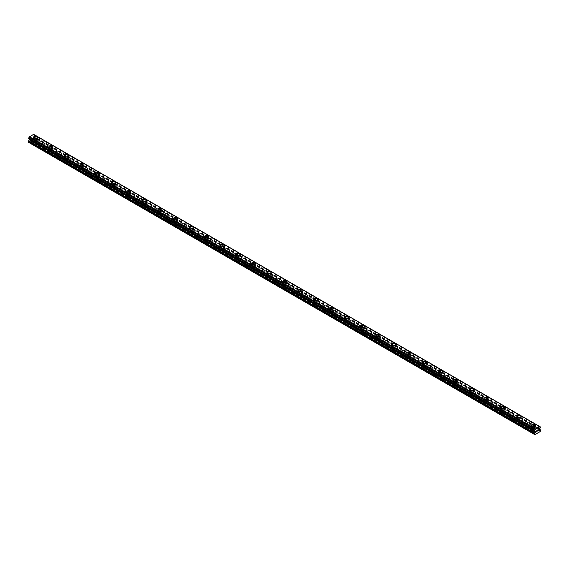 <?xml version="1.0" encoding="UTF-8"?>
<svg xmlns="http://www.w3.org/2000/svg" width="569" height="569" viewBox="0 0 569 569"><rect width="100%" height="100%" fill="white"/><g stroke="black" fill="none" stroke-linecap="round" stroke-linejoin="round"><path stroke-width="0.43" stroke-dasharray="2.85 2.13" d="M35.641 142.442L35.342 142.271A1.287 0.74 0 0 0 34.04 143.018L34.083 143.345A1.287 0.74 0 0 0 34.417 143.687A1.287 0.74 0 0 0 35.015 143.886L35.314 143.758A1.287 0.74 0 0 0 36.615 143.018A1.287 0.74 0 0 0 36.615 143.004L36.572 142.983A1.287 0.74 0 0 0 36.238 142.641A1.287 0.74 0 0 0 35.641 142.442L32.213 140.465L34.112 139.377L34.417 137.947A0.733 0.427 120 0 0 34.268 137.606L33.592 137.093L33.841 136.197A0.733 0.427 -60 0 1 34.304 135.408L34.41 134.81M34.417 140.991A1.287 0.74 0 0 0 35.819 141.155A1.287 0.74 0 0 0 36.615 140.465A1.287 0.74 0 0 0 36.238 139.946A1.287 0.74 0 0 0 34.837 139.782A1.287 0.74 0 0 0 34.04 140.465A1.287 0.74 0 0 0 34.417 140.991M37.348 137.776L37.348 137.769A2.02 1.166 180 0 1 37.348 137.776A2.02 1.166 180 0 1 36.103 138.85A2.02 1.166 180 0 1 33.898 138.594A2.02 1.166 180 0 1 33.308 137.776A2.02 1.166 180 0 1 33.308 137.769L33.308 137.769M51.21 151.439L50.911 151.262A1.287 0.74 0 0 0 49.617 152.008A1.287 0.74 0 0 0 49.617 152.015L49.652 152.336A1.287 0.74 0 0 0 49.994 152.677A1.287 0.74 0 0 0 50.591 152.876L50.89 152.748A1.287 0.74 0 0 0 52.184 152.008A1.287 0.74 0 0 0 52.184 152.001L52.149 151.98A1.287 0.74 0 0 0 51.807 151.631A1.287 0.74 0 0 0 51.21 151.439L36.572 142.983M49.994 149.981A1.287 0.74 0 0 0 51.395 150.145A1.287 0.74 0 0 0 52.184 149.455A1.287 0.74 0 0 0 51.807 148.936A1.287 0.74 0 0 0 50.406 148.772A1.287 0.74 0 0 0 49.617 149.455A1.287 0.74 0 0 0 49.994 149.981M52.917 146.766L52.917 146.759A2.02 1.166 180 0 1 52.917 146.766A2.02 1.166 180 0 1 51.672 147.84A2.02 1.166 180 0 1 49.475 147.591A2.02 1.166 180 0 1 48.884 146.766A2.02 1.166 180 0 1 48.884 146.759L48.884 146.759M66.786 160.43L66.488 160.259A1.287 0.74 0 0 0 65.193 160.999L65.229 161.326A1.287 0.74 0 0 0 65.563 161.674A1.287 0.74 0 0 0 66.16 161.866L66.459 161.738A1.287 0.74 0 0 0 67.761 160.999A1.287 0.74 0 0 0 67.761 160.991L67.718 160.97A1.287 0.74 0 0 0 67.384 160.622A1.287 0.74 0 0 0 66.786 160.43L52.149 151.98M65.563 158.971A1.287 0.74 0 0 0 66.964 159.135A1.287 0.74 0 0 0 67.761 158.452A1.287 0.74 0 0 0 67.384 157.926A1.287 0.74 0 0 0 65.983 157.762A1.287 0.74 0 0 0 65.193 158.452A1.287 0.74 0 0 0 65.563 158.971M68.493 155.757L68.493 155.757A2.02 1.166 180 0 1 67.249 156.831A2.02 1.166 180 0 1 65.044 156.582A2.02 1.166 180 0 1 64.453 155.757L64.453 155.75M82.356 169.42L82.064 169.249A1.287 0.74 0 0 0 80.762 169.989L80.798 170.316A1.287 0.74 0 0 0 81.139 170.664A1.287 0.74 0 0 0 81.737 170.856L82.036 170.728A1.287 0.74 0 0 0 83.33 169.989A1.287 0.74 0 0 0 83.33 169.982L83.294 169.96A1.287 0.74 0 0 0 82.953 169.612A1.287 0.74 0 0 0 82.356 169.42L67.718 160.97M81.139 167.962A1.287 0.74 0 0 0 82.541 168.125A1.287 0.74 0 0 0 83.33 167.442A1.287 0.74 0 0 0 82.953 166.916A1.287 0.74 0 0 0 81.559 166.753A1.287 0.74 0 0 0 80.762 167.442A1.287 0.74 0 0 0 81.139 167.962M84.07 164.747L84.07 164.747A2.02 1.166 180 0 1 82.818 165.821A2.02 1.166 180 0 1 80.62 165.572A2.02 1.166 180 0 1 80.03 164.747L80.03 164.747M97.932 178.41L97.633 178.239A1.287 0.74 0 0 0 96.339 178.979L96.374 179.306A1.287 0.74 0 0 0 96.716 179.655A1.287 0.74 0 0 0 97.313 179.847L97.605 179.719A1.287 0.74 0 0 0 98.906 178.979A1.287 0.74 0 0 0 98.906 178.972L98.871 178.951A1.287 0.74 0 0 0 98.529 178.602A1.287 0.74 0 0 0 97.932 178.41L83.294 169.96M96.716 176.959A1.287 0.74 0 0 0 98.11 177.115A1.287 0.74 0 0 0 98.906 176.433A1.287 0.74 0 0 0 98.529 175.906A1.287 0.74 0 0 0 97.128 175.75A1.287 0.74 0 0 0 96.339 176.433A1.287 0.74 0 0 0 96.716 176.959M99.639 173.737L99.639 173.737A2.02 1.166 180 0 1 98.394 174.811A2.02 1.166 180 0 1 96.197 174.562A2.02 1.166 180 0 1 95.599 173.737L95.599 173.737M113.508 187.4L113.21 187.229A1.287 0.74 0 0 0 111.908 187.969L111.951 188.296A1.287 0.74 0 0 0 112.285 188.645A1.287 0.74 0 0 0 112.882 188.837L113.181 188.709A1.287 0.74 0 0 0 114.476 187.969A1.287 0.74 0 0 0 114.476 187.962L114.44 187.941A1.287 0.74 0 0 0 114.106 187.599A1.287 0.74 0 0 0 113.508 187.4L98.871 178.951M112.285 185.949A1.287 0.74 0 0 0 113.686 186.106A1.287 0.74 0 0 0 114.476 185.423A1.287 0.74 0 0 0 114.106 184.897A1.287 0.74 0 0 0 112.705 184.74A1.287 0.74 0 0 0 111.908 185.423A1.287 0.74 0 0 0 112.285 185.949M115.215 182.727L115.215 182.727A2.02 1.166 180 0 1 113.964 183.808A2.02 1.166 180 0 1 111.766 183.552A2.02 1.166 180 0 1 111.175 182.727L111.175 182.727M129.078 196.39L128.779 196.22A1.287 0.74 0 0 0 127.484 196.959A1.287 0.74 0 0 0 127.484 196.966L127.52 197.294A1.287 0.74 0 0 0 127.861 197.635A1.287 0.74 0 0 0 128.459 197.834L128.758 197.706A1.287 0.74 0 0 0 130.052 196.959A1.287 0.74 0 0 0 130.052 196.952L130.017 196.931A1.287 0.74 0 0 0 129.675 196.589A1.287 0.74 0 0 0 129.078 196.39L114.44 187.941M127.861 194.939A1.287 0.74 0 0 0 129.263 195.096A1.287 0.74 0 0 0 130.052 194.413A1.287 0.74 0 0 0 129.675 193.887A1.287 0.74 0 0 0 128.274 193.73A1.287 0.74 0 0 0 127.484 194.413A1.287 0.74 0 0 0 127.861 194.939M130.785 191.717L130.785 191.717A2.02 1.166 180 0 1 129.54 192.799A2.02 1.166 180 0 1 127.342 192.542A2.02 1.166 180 0 1 126.752 191.717L126.752 191.717M144.654 205.381L144.355 205.21A1.287 0.74 0 0 0 143.054 205.95A1.287 0.74 0 0 0 143.054 205.964L143.096 206.284A1.287 0.74 0 0 0 143.431 206.625A1.287 0.74 0 0 0 144.028 206.824L144.327 206.696A1.287 0.74 0 0 0 145.628 205.95A1.287 0.74 0 0 0 145.628 205.942L145.586 205.921A1.287 0.74 0 0 0 145.251 205.58A1.287 0.74 0 0 0 144.654 205.381L130.017 196.931M143.431 203.93A1.287 0.74 0 0 0 144.832 204.093A1.287 0.74 0 0 0 145.628 203.403A1.287 0.74 0 0 0 145.251 202.884A1.287 0.74 0 0 0 143.85 202.72A1.287 0.74 0 0 0 143.054 203.403A1.287 0.74 0 0 0 143.431 203.93M146.361 200.708L146.361 200.708A2.02 1.166 180 0 1 145.116 201.789A2.02 1.166 180 0 1 142.911 201.533A2.02 1.166 180 0 1 142.321 200.708L142.321 200.708M160.223 214.371L159.925 214.2A1.287 0.74 0 0 0 158.63 214.947L158.666 215.274A1.287 0.74 0 0 0 159.007 215.615A1.287 0.74 0 0 0 159.605 215.815L159.903 215.687A1.287 0.74 0 0 0 161.198 214.947A1.287 0.74 0 0 0 161.198 214.94L161.162 214.911A1.287 0.74 0 0 0 160.821 214.57A1.287 0.74 0 0 0 160.223 214.371L145.586 205.921M159.007 212.92A1.287 0.74 0 0 0 160.408 213.083A1.287 0.74 0 0 0 161.198 212.393A1.287 0.74 0 0 0 160.821 211.874A1.287 0.74 0 0 0 159.42 211.711A1.287 0.74 0 0 0 158.63 212.393A1.287 0.74 0 0 0 159.007 212.92M161.93 209.705L161.93 209.698A2.02 1.166 180 0 1 161.93 209.705A2.02 1.166 180 0 1 160.686 210.779A2.02 1.166 180 0 1 158.488 210.523A2.02 1.166 180 0 1 157.898 209.705A2.02 1.166 180 0 1 157.898 209.698L157.898 209.698M175.8 223.368L175.501 223.19A1.287 0.74 0 0 0 174.199 223.937L174.242 224.264A1.287 0.74 0 0 0 174.576 224.613A1.287 0.74 0 0 0 175.174 224.805L175.472 224.677A1.287 0.74 0 0 0 176.774 223.937A1.287 0.74 0 0 0 176.774 223.93L176.731 223.909A1.287 0.74 0 0 0 176.397 223.56A1.287 0.74 0 0 0 175.8 223.368L161.162 214.911M174.576 221.91A1.287 0.74 0 0 0 175.977 222.074A1.287 0.74 0 0 0 176.774 221.391A1.287 0.74 0 0 0 176.397 220.864A1.287 0.74 0 0 0 174.996 220.701A1.287 0.74 0 0 0 174.199 221.391A1.287 0.74 0 0 0 174.576 221.91M177.507 218.688L177.507 218.695A2.02 1.166 180 0 1 176.262 219.769A2.02 1.166 180 0 1 174.057 219.52A2.02 1.166 180 0 1 173.467 218.695L173.467 218.688M191.369 232.358L191.07 232.188A1.287 0.74 0 0 0 189.776 232.927L189.811 233.254A1.287 0.74 0 0 0 190.153 233.603A1.287 0.74 0 0 0 190.75 233.795L191.049 233.667A1.287 0.74 0 0 0 192.343 232.927A1.287 0.74 0 0 0 192.343 232.92L192.308 232.899A1.287 0.74 0 0 0 191.966 232.55A1.287 0.74 0 0 0 191.369 232.358L176.731 223.909M190.153 230.9A1.287 0.74 0 0 0 191.554 231.064A1.287 0.74 0 0 0 192.343 230.381A1.287 0.74 0 0 0 191.966 229.855A1.287 0.74 0 0 0 190.572 229.691A1.287 0.74 0 0 0 189.776 230.381A1.287 0.74 0 0 0 190.153 230.9M193.076 227.685L193.076 227.685A2.02 1.166 180 0 1 191.831 228.759A2.02 1.166 180 0 1 189.633 228.51A2.02 1.166 180 0 1 189.043 227.685L189.043 227.678M206.945 241.348L206.647 241.178A1.287 0.74 0 0 0 205.352 241.917L205.388 242.245A1.287 0.74 0 0 0 205.722 242.593A1.287 0.74 0 0 0 206.327 242.785L206.618 242.657A1.287 0.74 0 0 0 207.92 241.917A1.287 0.74 0 0 0 207.92 241.91L207.877 241.889A1.287 0.74 0 0 0 207.543 241.541A1.287 0.74 0 0 0 206.945 241.348L192.308 232.899M205.722 239.898A1.287 0.74 0 0 0 207.123 240.054A1.287 0.74 0 0 0 207.92 239.371A1.287 0.74 0 0 0 207.543 238.845A1.287 0.74 0 0 0 206.142 238.681A1.287 0.74 0 0 0 205.352 239.371A1.287 0.74 0 0 0 205.722 239.898M208.652 236.676L208.652 236.676A2.02 1.166 180 0 1 207.408 237.75A2.02 1.166 180 0 1 205.203 237.501A2.02 1.166 180 0 1 204.612 236.676L204.612 236.676M222.515 250.339L222.223 250.168A1.287 0.74 0 0 0 220.921 250.908A1.287 0.74 0 0 0 220.921 250.915L220.957 251.235A1.287 0.74 0 0 0 221.298 251.583A1.287 0.74 0 0 0 221.896 251.775L222.195 251.647A1.287 0.74 0 0 0 223.489 250.908A1.287 0.74 0 0 0 223.489 250.901L223.453 250.879A1.287 0.74 0 0 0 223.112 250.531A1.287 0.74 0 0 0 222.515 250.339L207.877 241.889M221.298 248.888A1.287 0.74 0 0 0 222.699 249.044A1.287 0.74 0 0 0 223.489 248.361A1.287 0.74 0 0 0 223.112 247.835A1.287 0.74 0 0 0 221.718 247.679A1.287 0.74 0 0 0 220.921 248.361A1.287 0.74 0 0 0 221.298 248.888M224.229 245.666L224.229 245.666A2.02 1.166 180 0 1 222.977 246.747A2.02 1.166 180 0 1 220.779 246.491A2.02 1.166 180 0 1 220.189 245.666L220.189 245.666M238.091 259.329L237.792 259.158A1.287 0.74 0 0 0 236.498 259.898L236.533 260.232A1.287 0.74 0 0 0 236.875 260.574A1.287 0.74 0 0 0 237.472 260.766L237.764 260.645A1.287 0.74 0 0 0 239.065 259.898A1.287 0.74 0 0 0 239.065 259.891L239.03 259.869A1.287 0.74 0 0 0 238.688 259.528A1.287 0.74 0 0 0 238.091 259.329L223.453 250.879M236.875 257.878A1.287 0.74 0 0 0 238.269 258.034A1.287 0.74 0 0 0 239.065 257.352A1.287 0.74 0 0 0 238.688 256.825A1.287 0.74 0 0 0 237.287 256.669A1.287 0.74 0 0 0 236.498 257.352A1.287 0.74 0 0 0 236.875 257.878M239.798 254.656L239.798 254.656A2.02 1.166 180 0 1 238.553 255.737A2.02 1.166 180 0 1 236.355 255.481A2.02 1.166 180 0 1 235.758 254.656L235.758 254.656M253.667 268.319L253.369 268.148A1.287 0.74 0 0 0 252.067 268.888L252.11 269.222A1.287 0.74 0 0 0 252.444 269.564A1.287 0.74 0 0 0 253.041 269.763L253.34 269.635A1.287 0.74 0 0 0 254.642 268.888A1.287 0.74 0 0 0 254.642 268.881L254.599 268.86A1.287 0.74 0 0 0 254.265 268.518A1.287 0.74 0 0 0 253.667 268.319L239.03 259.869M252.444 266.868A1.287 0.74 0 0 0 253.845 267.032A1.287 0.74 0 0 0 254.642 266.342A1.287 0.74 0 0 0 254.265 265.815A1.287 0.74 0 0 0 252.864 265.659A1.287 0.74 0 0 0 252.067 266.342A1.287 0.74 0 0 0 252.444 266.868M255.374 263.646L255.374 263.646A2.02 1.166 180 0 1 254.13 264.727A2.02 1.166 180 0 1 251.925 264.471A2.02 1.166 180 0 1 251.334 263.646L251.334 263.646M269.237 277.309L268.938 277.139A1.287 0.74 0 0 0 267.643 277.878L267.679 278.213A1.287 0.74 0 0 0 268.02 278.554A1.287 0.74 0 0 0 268.618 278.753L268.917 278.625A1.287 0.74 0 0 0 270.211 277.878A1.287 0.74 0 0 0 270.211 277.871L270.175 277.85A1.287 0.74 0 0 0 269.834 277.508A1.287 0.74 0 0 0 269.237 277.309L254.599 268.86M268.02 275.858A1.287 0.74 0 0 0 269.422 276.022A1.287 0.74 0 0 0 270.211 275.332A1.287 0.74 0 0 0 269.834 274.813A1.287 0.74 0 0 0 268.433 274.649A1.287 0.74 0 0 0 267.643 275.332A1.287 0.74 0 0 0 268.02 275.858M270.944 272.636L270.944 272.636A2.02 1.166 180 0 1 269.699 273.717A2.02 1.166 180 0 1 267.501 273.461A2.02 1.166 180 0 1 266.911 272.636L266.911 272.636M284.813 286.307L284.514 286.129A1.287 0.74 0 0 0 283.213 286.876L283.255 287.203A1.287 0.74 0 0 0 283.59 287.544A1.287 0.74 0 0 0 284.187 287.743L284.486 287.615A1.287 0.74 0 0 0 285.787 286.876A1.287 0.74 0 0 0 285.787 286.868L285.745 286.84A1.287 0.74 0 0 0 285.41 286.499A1.287 0.74 0 0 0 284.813 286.307L270.175 277.85M283.59 284.849A1.287 0.74 0 0 0 284.991 285.012A1.287 0.74 0 0 0 285.787 284.322A1.287 0.74 0 0 0 285.41 283.803A1.287 0.74 0 0 0 284.009 283.639A1.287 0.74 0 0 0 283.213 284.322A1.287 0.74 0 0 0 283.59 284.849M286.52 281.634L286.52 281.627A2.02 1.166 180 0 1 286.52 281.634A2.02 1.166 180 0 1 285.275 282.708A2.02 1.166 180 0 1 283.07 282.459A2.02 1.166 180 0 1 282.48 281.634A2.02 1.166 180 0 1 282.48 281.627L282.48 281.627M300.382 295.297L300.083 295.119A1.287 0.74 0 0 0 298.789 295.866L298.825 296.193A1.287 0.74 0 0 0 299.166 296.541A1.287 0.74 0 0 0 299.763 296.733L300.062 296.605A1.287 0.74 0 0 0 301.357 295.866A1.287 0.74 0 0 0 301.357 295.859L301.321 295.837A1.287 0.74 0 0 0 300.98 295.489A1.287 0.74 0 0 0 300.382 295.297L285.745 286.84M299.166 293.839A1.287 0.74 0 0 0 300.567 294.002A1.287 0.74 0 0 0 301.357 293.32A1.287 0.74 0 0 0 300.98 292.793A1.287 0.74 0 0 0 299.579 292.63A1.287 0.74 0 0 0 298.789 293.32A1.287 0.74 0 0 0 299.166 293.839M302.089 290.624L302.089 290.624A2.02 1.166 180 0 1 300.845 291.698A2.02 1.166 180 0 1 298.647 291.449A2.02 1.166 180 0 1 298.056 290.624L298.056 290.617M315.959 304.287L315.66 304.116A1.287 0.74 0 0 0 314.358 304.856A1.287 0.74 0 0 0 314.358 304.863L314.401 305.183A1.287 0.74 0 0 0 314.735 305.532A1.287 0.74 0 0 0 315.333 305.724L315.631 305.596A1.287 0.74 0 0 0 316.933 304.856A1.287 0.74 0 0 0 316.933 304.849L316.89 304.828A1.287 0.74 0 0 0 316.556 304.479A1.287 0.74 0 0 0 315.959 304.287L301.321 295.837M314.735 302.829A1.287 0.74 0 0 0 316.136 302.993A1.287 0.74 0 0 0 316.933 302.31A1.287 0.74 0 0 0 316.556 301.783A1.287 0.74 0 0 0 315.155 301.62A1.287 0.74 0 0 0 314.358 302.31A1.287 0.74 0 0 0 314.735 302.829M317.666 299.614L317.666 299.614A2.02 1.166 180 0 1 316.421 300.688A2.02 1.166 180 0 1 314.216 300.439A2.02 1.166 180 0 1 313.626 299.614L313.626 299.607M331.528 313.277L331.236 313.106A1.287 0.74 0 0 0 329.935 313.846L329.97 314.173A1.287 0.74 0 0 0 330.312 314.522A1.287 0.74 0 0 0 330.909 314.714L331.208 314.586A1.287 0.74 0 0 0 332.502 313.846A1.287 0.74 0 0 0 332.502 313.839L332.467 313.818A1.287 0.74 0 0 0 332.125 313.469A1.287 0.74 0 0 0 331.528 313.277L316.89 304.828M330.312 311.826A1.287 0.74 0 0 0 331.713 311.983A1.287 0.74 0 0 0 332.502 311.3A1.287 0.74 0 0 0 332.125 310.774A1.287 0.74 0 0 0 330.731 310.61A1.287 0.74 0 0 0 329.935 311.3A1.287 0.74 0 0 0 330.312 311.826M333.242 308.604L333.242 308.604A2.02 1.166 180 0 1 331.99 309.678A2.02 1.166 180 0 1 329.792 309.429A2.02 1.166 180 0 1 329.202 308.604L329.202 308.604M347.104 322.267L346.806 322.097A1.287 0.74 0 0 0 345.511 322.836L345.547 323.164A1.287 0.74 0 0 0 345.888 323.512A1.287 0.74 0 0 0 346.485 323.704L346.777 323.576A1.287 0.74 0 0 0 348.079 322.836A1.287 0.74 0 0 0 348.079 322.829L348.043 322.808A1.287 0.74 0 0 0 347.702 322.459A1.287 0.74 0 0 0 347.104 322.267L332.467 313.818M345.888 320.816A1.287 0.74 0 0 0 347.282 320.973A1.287 0.74 0 0 0 348.079 320.29A1.287 0.74 0 0 0 347.702 319.764A1.287 0.74 0 0 0 346.301 319.607A1.287 0.74 0 0 0 345.511 320.29A1.287 0.74 0 0 0 345.888 320.816M348.811 317.594L348.811 317.594A2.02 1.166 180 0 1 347.567 318.676A2.02 1.166 180 0 1 345.369 318.42A2.02 1.166 180 0 1 344.771 317.594L344.771 317.594M362.673 331.258L362.382 331.087A1.287 0.74 0 0 0 361.08 331.827L361.123 332.161A1.287 0.74 0 0 0 361.457 332.502A1.287 0.74 0 0 0 362.055 332.701L362.353 332.573A1.287 0.74 0 0 0 363.648 331.827A1.287 0.74 0 0 0 363.648 331.819L363.612 331.798A1.287 0.74 0 0 0 363.278 331.457A1.287 0.74 0 0 0 362.673 331.258L348.043 322.808M361.457 329.807A1.287 0.74 0 0 0 362.858 329.963A1.287 0.74 0 0 0 363.648 329.28A1.287 0.74 0 0 0 363.278 328.754A1.287 0.74 0 0 0 361.877 328.598A1.287 0.74 0 0 0 361.08 329.28A1.287 0.74 0 0 0 361.457 329.807M364.388 326.585L364.388 326.585A2.02 1.166 180 0 1 363.136 327.666A2.02 1.166 180 0 1 360.938 327.41A2.02 1.166 180 0 1 360.348 326.585L360.348 326.585M378.25 340.248L377.951 340.077A1.287 0.74 0 0 0 376.657 340.817L376.692 341.151A1.287 0.74 0 0 0 377.034 341.492A1.287 0.74 0 0 0 377.631 341.692L377.93 341.564A1.287 0.74 0 0 0 379.224 340.817A1.287 0.74 0 0 0 379.224 340.81L379.189 340.788A1.287 0.74 0 0 0 378.847 340.447A1.287 0.74 0 0 0 378.25 340.248L363.612 331.798M377.034 338.797A1.287 0.74 0 0 0 378.428 338.96A1.287 0.74 0 0 0 379.224 338.271A1.287 0.74 0 0 0 378.847 337.744A1.287 0.74 0 0 0 377.446 337.588A1.287 0.74 0 0 0 376.657 338.271A1.287 0.74 0 0 0 377.034 338.797M379.957 335.575L379.957 335.575A2.02 1.166 180 0 1 378.712 336.656A2.02 1.166 180 0 1 376.514 336.4A2.02 1.166 180 0 1 375.924 335.575L375.924 335.575M393.826 349.238L393.528 349.067A1.287 0.74 0 0 0 392.226 349.814L392.269 350.141A1.287 0.74 0 0 0 392.603 350.483A1.287 0.74 0 0 0 393.2 350.682L393.499 350.554A1.287 0.74 0 0 0 394.801 349.814A1.287 0.74 0 0 0 394.801 349.8L394.758 349.779A1.287 0.74 0 0 0 394.424 349.437A1.287 0.74 0 0 0 393.826 349.238L379.189 340.788M392.603 347.787A1.287 0.74 0 0 0 394.004 347.951A1.287 0.74 0 0 0 394.801 347.261A1.287 0.74 0 0 0 394.424 346.741A1.287 0.74 0 0 0 393.023 346.578A1.287 0.74 0 0 0 392.226 347.261A1.287 0.74 0 0 0 392.603 347.787M395.533 344.572L395.533 344.565A2.02 1.166 180 0 1 395.533 344.572A2.02 1.166 180 0 1 394.289 345.646A2.02 1.166 180 0 1 392.084 345.39A2.02 1.166 180 0 1 391.493 344.572A2.02 1.166 180 0 1 391.493 344.565L391.493 344.565M409.396 358.235L409.097 358.057A1.287 0.74 0 0 0 407.802 358.804A1.287 0.74 0 0 0 407.802 358.811L407.838 359.131A1.287 0.74 0 0 0 408.179 359.473A1.287 0.74 0 0 0 408.777 359.672L409.075 359.544A1.287 0.74 0 0 0 410.37 358.804A1.287 0.74 0 0 0 410.37 358.797L410.334 358.776A1.287 0.74 0 0 0 409.993 358.427A1.287 0.74 0 0 0 409.396 358.235L394.758 349.779M408.179 356.777A1.287 0.74 0 0 0 409.58 356.941A1.287 0.74 0 0 0 410.37 356.251A1.287 0.74 0 0 0 409.993 355.732A1.287 0.74 0 0 0 408.592 355.568A1.287 0.74 0 0 0 407.802 356.251A1.287 0.74 0 0 0 408.179 356.777M411.103 353.562L411.103 353.555A2.02 1.166 180 0 1 411.103 353.562A2.02 1.166 180 0 1 409.858 354.636A2.02 1.166 180 0 1 407.66 354.387A2.02 1.166 180 0 1 407.07 353.562A2.02 1.166 180 0 1 407.07 353.555L407.07 353.555M424.972 367.225L424.673 367.055A1.287 0.74 0 0 0 423.372 367.794L423.414 368.122A1.287 0.74 0 0 0 423.749 368.47A1.287 0.74 0 0 0 424.346 368.662L424.645 368.534A1.287 0.74 0 0 0 425.946 367.794A1.287 0.74 0 0 0 425.946 367.787L425.904 367.766A1.287 0.74 0 0 0 425.569 367.418A1.287 0.74 0 0 0 424.972 367.225L410.334 358.776M423.749 365.767A1.287 0.74 0 0 0 425.15 365.931A1.287 0.74 0 0 0 425.946 365.248A1.287 0.74 0 0 0 425.569 364.722A1.287 0.74 0 0 0 424.168 364.558A1.287 0.74 0 0 0 423.372 365.248A1.287 0.74 0 0 0 423.749 365.767M426.679 362.553L426.679 362.553A2.02 1.166 180 0 1 425.434 363.627A2.02 1.166 180 0 1 423.229 363.378A2.02 1.166 180 0 1 422.639 362.553L422.639 362.545M440.541 376.216L440.242 376.045A1.287 0.74 0 0 0 438.948 376.785L438.984 377.112A1.287 0.74 0 0 0 439.325 377.46A1.287 0.74 0 0 0 439.922 377.652L440.221 377.524A1.287 0.74 0 0 0 441.516 376.785A1.287 0.74 0 0 0 441.516 376.778L441.48 376.756A1.287 0.74 0 0 0 441.139 376.408A1.287 0.74 0 0 0 440.541 376.216L425.904 367.766M439.325 374.758A1.287 0.74 0 0 0 440.726 374.921A1.287 0.74 0 0 0 441.516 374.238A1.287 0.74 0 0 0 441.139 373.712A1.287 0.74 0 0 0 439.737 373.549A1.287 0.74 0 0 0 438.948 374.238A1.287 0.74 0 0 0 439.325 374.758M442.248 371.543L442.248 371.543A2.02 1.166 180 0 1 441.003 372.617A2.02 1.166 180 0 1 438.806 372.368A2.02 1.166 180 0 1 438.215 371.543L438.215 371.543M456.118 385.206L455.819 385.035A1.287 0.74 0 0 0 454.524 385.775L454.56 386.102A1.287 0.74 0 0 0 454.894 386.451A1.287 0.74 0 0 0 455.492 386.643L455.79 386.515A1.287 0.74 0 0 0 457.092 385.775A1.287 0.74 0 0 0 457.092 385.768L457.049 385.746A1.287 0.74 0 0 0 456.715 385.398A1.287 0.74 0 0 0 456.118 385.206L441.48 376.756M454.894 383.755A1.287 0.74 0 0 0 456.295 383.911A1.287 0.74 0 0 0 457.092 383.229A1.287 0.74 0 0 0 456.715 382.702A1.287 0.74 0 0 0 455.314 382.546A1.287 0.74 0 0 0 454.524 383.229A1.287 0.74 0 0 0 454.894 383.755M457.825 380.533L457.825 380.533A2.02 1.166 180 0 1 456.58 381.607A2.02 1.166 180 0 1 454.375 381.358A2.02 1.166 180 0 1 453.785 380.533L453.785 380.533M471.687 394.196L471.395 394.025A1.287 0.74 0 0 0 470.094 394.765L470.129 395.092A1.287 0.74 0 0 0 470.471 395.441A1.287 0.74 0 0 0 471.068 395.633L471.367 395.505A1.287 0.74 0 0 0 472.661 394.765A1.287 0.74 0 0 0 472.661 394.758L472.626 394.737A1.287 0.74 0 0 0 472.284 394.395A1.287 0.74 0 0 0 471.687 394.196L457.049 385.746M470.471 392.745A1.287 0.74 0 0 0 471.872 392.902A1.287 0.74 0 0 0 472.661 392.219A1.287 0.74 0 0 0 472.284 391.692A1.287 0.74 0 0 0 470.89 391.536A1.287 0.74 0 0 0 470.094 392.219A1.287 0.74 0 0 0 470.471 392.745M473.401 389.523L473.401 389.523A2.02 1.166 180 0 1 472.149 390.604A2.02 1.166 180 0 1 469.951 390.348A2.02 1.166 180 0 1 469.361 389.523L469.361 389.523M487.263 403.186L486.964 403.016A1.287 0.74 0 0 0 485.67 403.755A1.287 0.74 0 0 0 485.67 403.762L485.706 404.09A1.287 0.74 0 0 0 486.047 404.431A1.287 0.74 0 0 0 486.644 404.63L486.936 404.502A1.287 0.74 0 0 0 488.238 403.755A1.287 0.74 0 0 0 488.238 403.748L488.202 403.727A1.287 0.74 0 0 0 487.861 403.385A1.287 0.74 0 0 0 487.263 403.186L472.626 394.737M486.047 401.735A1.287 0.74 0 0 0 487.441 401.892A1.287 0.74 0 0 0 488.238 401.209A1.287 0.74 0 0 0 487.861 400.683A1.287 0.74 0 0 0 486.459 400.526A1.287 0.74 0 0 0 485.67 401.209A1.287 0.74 0 0 0 486.047 401.735M488.97 398.513L488.97 398.513A2.02 1.166 180 0 1 487.725 399.594A2.02 1.166 180 0 1 485.528 399.338A2.02 1.166 180 0 1 484.93 398.513L484.93 398.513M502.84 412.176L502.541 412.006A1.287 0.74 0 0 0 501.239 412.745A1.287 0.74 0 0 0 501.239 412.76L501.282 413.08A1.287 0.74 0 0 0 501.616 413.421A1.287 0.74 0 0 0 502.214 413.62L502.512 413.492A1.287 0.74 0 0 0 503.807 412.745A1.287 0.74 0 0 0 503.807 412.738L503.771 412.717A1.287 0.74 0 0 0 503.437 412.376A1.287 0.74 0 0 0 502.84 412.176L488.202 403.727M501.616 410.726A1.287 0.74 0 0 0 503.017 410.889A1.287 0.74 0 0 0 503.807 410.199A1.287 0.74 0 0 0 503.437 409.68A1.287 0.74 0 0 0 502.036 409.516A1.287 0.74 0 0 0 501.239 410.199A1.287 0.74 0 0 0 501.616 410.726M504.547 407.504L504.547 407.504A2.02 1.166 180 0 1 503.295 408.585A2.02 1.166 180 0 1 501.097 408.329A2.02 1.166 180 0 1 500.507 407.504L500.507 407.504M518.409 421.167L518.11 420.996A1.287 0.74 0 0 0 516.816 421.743L516.851 422.07A1.287 0.74 0 0 0 517.193 422.411A1.287 0.74 0 0 0 517.79 422.611L518.089 422.483A1.287 0.74 0 0 0 519.383 421.743A1.287 0.74 0 0 0 519.383 421.736L519.348 421.707A1.287 0.74 0 0 0 519.006 421.366A1.287 0.74 0 0 0 518.409 421.167L503.771 412.717M517.193 419.716A1.287 0.74 0 0 0 518.594 419.879A1.287 0.74 0 0 0 519.383 419.189A1.287 0.74 0 0 0 519.006 418.67A1.287 0.74 0 0 0 517.605 418.507A1.287 0.74 0 0 0 516.816 419.189A1.287 0.74 0 0 0 517.193 419.716M520.116 416.501L520.116 416.494A2.02 1.166 180 0 1 520.116 416.501A2.02 1.166 180 0 1 518.871 417.575A2.02 1.166 180 0 1 516.673 417.319A2.02 1.166 180 0 1 516.083 416.501A2.02 1.166 180 0 1 516.083 416.494L516.083 416.494M532.762 431.409A1.287 0.74 0 0 0 533.359 431.601L533.658 431.473A1.287 0.74 0 0 0 534.96 430.733A1.287 0.74 0 0 0 534.96 430.726L534.917 430.705A1.287 0.74 0 0 0 534.583 430.356A1.287 0.74 0 0 0 533.985 430.164L533.686 429.986A1.287 0.74 0 0 0 532.385 430.733A1.287 0.74 0 0 0 532.385 430.74L532.428 431.06A1.287 0.74 0 0 0 532.762 431.409M532.762 428.706A1.287 0.74 0 0 0 534.163 428.87A1.287 0.74 0 0 0 534.96 428.187A1.287 0.74 0 0 0 534.583 427.66A1.287 0.74 0 0 0 533.181 427.497A1.287 0.74 0 0 0 532.385 428.187A1.287 0.74 0 0 0 532.762 428.706M535.692 425.484L535.692 425.491A2.02 1.166 180 0 1 534.447 426.565A2.02 1.166 180 0 1 532.243 426.316A2.02 1.166 180 0 1 531.652 425.491L531.652 425.484M532.243 429.005A2.02 1.166 0 0 0 534.447 429.261A2.02 1.166 0 0 0 535.692 428.187A2.02 1.166 0 0 0 535.102 427.362A2.02 1.166 0 0 0 532.897 427.106A2.02 1.166 0 0 0 531.652 428.187A2.02 1.166 0 0 0 532.243 429.005M532.243 426.586A2.02 1.166 0 0 0 534.447 426.835A2.02 1.166 0 0 0 535.692 425.761A2.02 1.166 0 0 0 535.102 424.936A2.02 1.166 0 0 0 532.897 424.68A2.02 1.166 0 0 0 531.652 425.761A2.02 1.166 0 0 0 532.243 426.586M516.673 420.014A2.02 1.166 0 0 0 518.871 420.271A2.02 1.166 0 0 0 520.116 419.189A2.02 1.166 0 0 0 519.525 418.371A2.02 1.166 0 0 0 517.328 418.115A2.02 1.166 0 0 0 516.083 419.189A2.02 1.166 0 0 0 516.673 420.014M516.673 417.589A2.02 1.166 0 0 0 518.871 417.845A2.02 1.166 0 0 0 520.116 416.771A2.02 1.166 0 0 0 519.525 415.946A2.02 1.166 0 0 0 517.328 415.69A2.02 1.166 0 0 0 516.083 416.771A2.02 1.166 0 0 0 516.673 417.589M501.097 411.024A2.02 1.166 0 0 0 503.295 411.28A2.02 1.166 0 0 0 504.547 410.199A2.02 1.166 0 0 0 503.956 409.374A2.02 1.166 0 0 0 501.751 409.125A2.02 1.166 0 0 0 500.507 410.199A2.02 1.166 0 0 0 501.097 411.024M501.097 408.599A2.02 1.166 0 0 0 503.295 408.855A2.02 1.166 0 0 0 504.547 407.774A2.02 1.166 0 0 0 503.956 406.949A2.02 1.166 0 0 0 501.751 406.7A2.02 1.166 0 0 0 500.507 407.774A2.02 1.166 0 0 0 501.097 408.599M485.528 402.034A2.02 1.166 0 0 0 487.725 402.29A2.02 1.166 0 0 0 488.97 401.209A2.02 1.166 0 0 0 488.38 400.384A2.02 1.166 0 0 0 486.182 400.135A2.02 1.166 0 0 0 484.93 401.209A2.02 1.166 0 0 0 485.528 402.034M485.528 399.609A2.02 1.166 0 0 0 487.725 399.865A2.02 1.166 0 0 0 488.97 398.784A2.02 1.166 0 0 0 488.38 397.959A2.02 1.166 0 0 0 486.182 397.71A2.02 1.166 0 0 0 484.93 398.784A2.02 1.166 0 0 0 485.528 399.609M469.951 393.044A2.02 1.166 0 0 0 472.149 393.293A2.02 1.166 0 0 0 473.401 392.219A2.02 1.166 0 0 0 472.803 391.394A2.02 1.166 0 0 0 470.606 391.145A2.02 1.166 0 0 0 469.361 392.219A2.02 1.166 0 0 0 469.951 393.044M469.951 390.619A2.02 1.166 0 0 0 472.149 390.875A2.02 1.166 0 0 0 473.401 389.793A2.02 1.166 0 0 0 472.803 388.968A2.02 1.166 0 0 0 470.606 388.719A2.02 1.166 0 0 0 469.361 389.793A2.02 1.166 0 0 0 469.951 390.619M454.375 384.054A2.02 1.166 0 0 0 456.58 384.303A2.02 1.166 0 0 0 457.825 383.229A2.02 1.166 0 0 0 457.234 382.404A2.02 1.166 0 0 0 455.036 382.148A2.02 1.166 0 0 0 453.785 383.229A2.02 1.166 0 0 0 454.375 384.054M454.375 381.628A2.02 1.166 0 0 0 456.58 381.877A2.02 1.166 0 0 0 457.825 380.803A2.02 1.166 0 0 0 457.234 379.978A2.02 1.166 0 0 0 455.036 379.729A2.02 1.166 0 0 0 453.785 380.803A2.02 1.166 0 0 0 454.375 381.628M438.806 375.063A2.02 1.166 0 0 0 441.003 375.312A2.02 1.166 0 0 0 442.248 374.238A2.02 1.166 0 0 0 441.658 373.413A2.02 1.166 0 0 0 439.46 373.157A2.02 1.166 0 0 0 438.215 374.238A2.02 1.166 0 0 0 438.806 375.063M438.806 372.638A2.02 1.166 0 0 0 441.003 372.887A2.02 1.166 0 0 0 442.248 371.813A2.02 1.166 0 0 0 441.658 370.988A2.02 1.166 0 0 0 439.46 370.732A2.02 1.166 0 0 0 438.215 371.813A2.02 1.166 0 0 0 438.806 372.638M423.229 366.073A2.02 1.166 0 0 0 425.434 366.322A2.02 1.166 0 0 0 426.679 365.248A2.02 1.166 0 0 0 426.089 364.423A2.02 1.166 0 0 0 423.884 364.167A2.02 1.166 0 0 0 422.639 365.248A2.02 1.166 0 0 0 423.229 366.073M423.229 363.648A2.02 1.166 0 0 0 425.434 363.897A2.02 1.166 0 0 0 426.679 362.823A2.02 1.166 0 0 0 426.089 361.998A2.02 1.166 0 0 0 423.884 361.742A2.02 1.166 0 0 0 422.639 362.823A2.02 1.166 0 0 0 423.229 363.648M407.66 357.076A2.02 1.166 0 0 0 409.858 357.332A2.02 1.166 0 0 0 411.103 356.251A2.02 1.166 0 0 0 410.512 355.433A2.02 1.166 0 0 0 408.314 355.177A2.02 1.166 0 0 0 407.07 356.251A2.02 1.166 0 0 0 407.66 357.076M407.66 354.651A2.02 1.166 0 0 0 409.858 354.907A2.02 1.166 0 0 0 411.103 353.833A2.02 1.166 0 0 0 410.512 353.008A2.02 1.166 0 0 0 408.314 352.752A2.02 1.166 0 0 0 407.07 353.833A2.02 1.166 0 0 0 407.66 354.651M392.084 348.086A2.02 1.166 0 0 0 394.289 348.342A2.02 1.166 0 0 0 395.533 347.261A2.02 1.166 0 0 0 394.943 346.436A2.02 1.166 0 0 0 392.738 346.187A2.02 1.166 0 0 0 391.493 347.261A2.02 1.166 0 0 0 392.084 348.086M392.084 345.66A2.02 1.166 0 0 0 394.289 345.916A2.02 1.166 0 0 0 395.533 344.835A2.02 1.166 0 0 0 394.943 344.017A2.02 1.166 0 0 0 392.738 343.761A2.02 1.166 0 0 0 391.493 344.835A2.02 1.166 0 0 0 392.084 345.66M376.514 339.096A2.02 1.166 0 0 0 378.712 339.352A2.02 1.166 0 0 0 379.957 338.271A2.02 1.166 0 0 0 379.367 337.445A2.02 1.166 0 0 0 377.169 337.197A2.02 1.166 0 0 0 375.924 338.271A2.02 1.166 0 0 0 376.514 339.096M376.514 336.67A2.02 1.166 0 0 0 378.712 336.926A2.02 1.166 0 0 0 379.957 335.845A2.02 1.166 0 0 0 379.367 335.02A2.02 1.166 0 0 0 377.169 334.771A2.02 1.166 0 0 0 375.924 335.845A2.02 1.166 0 0 0 376.514 336.67M360.938 330.105A2.02 1.166 0 0 0 363.136 330.361A2.02 1.166 0 0 0 364.388 329.28A2.02 1.166 0 0 0 363.797 328.455A2.02 1.166 0 0 0 361.592 328.206A2.02 1.166 0 0 0 360.348 329.28A2.02 1.166 0 0 0 360.938 330.105M360.938 327.68A2.02 1.166 0 0 0 363.136 327.936A2.02 1.166 0 0 0 364.388 326.855A2.02 1.166 0 0 0 363.797 326.03A2.02 1.166 0 0 0 361.592 325.781A2.02 1.166 0 0 0 360.348 326.855A2.02 1.166 0 0 0 360.938 327.68M345.369 321.115A2.02 1.166 0 0 0 347.567 321.364A2.02 1.166 0 0 0 348.811 320.29A2.02 1.166 0 0 0 348.221 319.465A2.02 1.166 0 0 0 346.023 319.216A2.02 1.166 0 0 0 344.771 320.29A2.02 1.166 0 0 0 345.369 321.115M345.369 318.69A2.02 1.166 0 0 0 347.567 318.939A2.02 1.166 0 0 0 348.811 317.865A2.02 1.166 0 0 0 348.221 317.04A2.02 1.166 0 0 0 346.023 316.791A2.02 1.166 0 0 0 344.771 317.865A2.02 1.166 0 0 0 345.369 318.69M329.792 312.125A2.02 1.166 0 0 0 331.99 312.374A2.02 1.166 0 0 0 333.242 311.3A2.02 1.166 0 0 0 332.645 310.475A2.02 1.166 0 0 0 330.447 310.219A2.02 1.166 0 0 0 329.202 311.3A2.02 1.166 0 0 0 329.792 312.125M329.792 309.7A2.02 1.166 0 0 0 331.99 309.949A2.02 1.166 0 0 0 333.242 308.875A2.02 1.166 0 0 0 332.645 308.049A2.02 1.166 0 0 0 330.447 307.801A2.02 1.166 0 0 0 329.202 308.875A2.02 1.166 0 0 0 329.792 309.7M314.216 303.135A2.02 1.166 0 0 0 316.421 303.384A2.02 1.166 0 0 0 317.666 302.31A2.02 1.166 0 0 0 317.075 301.485A2.02 1.166 0 0 0 314.87 301.229A2.02 1.166 0 0 0 313.626 302.31A2.02 1.166 0 0 0 314.216 303.135M314.216 300.709A2.02 1.166 0 0 0 316.421 300.958A2.02 1.166 0 0 0 317.666 299.884A2.02 1.166 0 0 0 317.075 299.059A2.02 1.166 0 0 0 314.87 298.803A2.02 1.166 0 0 0 313.626 299.884A2.02 1.166 0 0 0 314.216 300.709M298.647 294.137A2.02 1.166 0 0 0 300.845 294.393A2.02 1.166 0 0 0 302.089 293.32A2.02 1.166 0 0 0 301.499 292.494A2.02 1.166 0 0 0 299.301 292.238A2.02 1.166 0 0 0 298.056 293.32A2.02 1.166 0 0 0 298.647 294.137M298.647 291.719A2.02 1.166 0 0 0 300.845 291.968A2.02 1.166 0 0 0 302.089 290.894A2.02 1.166 0 0 0 301.499 290.069A2.02 1.166 0 0 0 299.301 289.813A2.02 1.166 0 0 0 298.056 290.894A2.02 1.166 0 0 0 298.647 291.719M283.07 285.147A2.02 1.166 0 0 0 285.275 285.403A2.02 1.166 0 0 0 286.52 284.322A2.02 1.166 0 0 0 285.93 283.504A2.02 1.166 0 0 0 283.725 283.248A2.02 1.166 0 0 0 282.48 284.322A2.02 1.166 0 0 0 283.07 285.147M283.07 282.722A2.02 1.166 0 0 0 285.275 282.978A2.02 1.166 0 0 0 286.52 281.904A2.02 1.166 0 0 0 285.93 281.079A2.02 1.166 0 0 0 283.725 280.823A2.02 1.166 0 0 0 282.48 281.904A2.02 1.166 0 0 0 283.07 282.722M267.501 276.157A2.02 1.166 0 0 0 269.699 276.413A2.02 1.166 0 0 0 270.944 275.332A2.02 1.166 0 0 0 270.353 274.507A2.02 1.166 0 0 0 268.155 274.258A2.02 1.166 0 0 0 266.911 275.332A2.02 1.166 0 0 0 267.501 276.157M267.501 273.732A2.02 1.166 0 0 0 269.699 273.988A2.02 1.166 0 0 0 270.944 272.907A2.02 1.166 0 0 0 270.353 272.089A2.02 1.166 0 0 0 268.155 271.833A2.02 1.166 0 0 0 266.911 272.907A2.02 1.166 0 0 0 267.501 273.732M251.925 267.167A2.02 1.166 0 0 0 254.13 267.423A2.02 1.166 0 0 0 255.374 266.342A2.02 1.166 0 0 0 254.784 265.517A2.02 1.166 0 0 0 252.579 265.268A2.02 1.166 0 0 0 251.334 266.342A2.02 1.166 0 0 0 251.925 267.167M251.925 264.741A2.02 1.166 0 0 0 254.13 264.998A2.02 1.166 0 0 0 255.374 263.916A2.02 1.166 0 0 0 254.784 263.091A2.02 1.166 0 0 0 252.579 262.842A2.02 1.166 0 0 0 251.334 263.916A2.02 1.166 0 0 0 251.925 264.741M236.355 258.177A2.02 1.166 0 0 0 238.553 258.426A2.02 1.166 0 0 0 239.798 257.352A2.02 1.166 0 0 0 239.208 256.527A2.02 1.166 0 0 0 237.01 256.278A2.02 1.166 0 0 0 235.758 257.352A2.02 1.166 0 0 0 236.355 258.177M236.355 255.751A2.02 1.166 0 0 0 238.553 256.007A2.02 1.166 0 0 0 239.798 254.926A2.02 1.166 0 0 0 239.208 254.101A2.02 1.166 0 0 0 237.01 253.852A2.02 1.166 0 0 0 235.758 254.926A2.02 1.166 0 0 0 236.355 255.751M220.779 249.186A2.02 1.166 0 0 0 222.977 249.435A2.02 1.166 0 0 0 224.229 248.361A2.02 1.166 0 0 0 223.631 247.536A2.02 1.166 0 0 0 221.433 247.287A2.02 1.166 0 0 0 220.189 248.361A2.02 1.166 0 0 0 220.779 249.186M220.779 246.761A2.02 1.166 0 0 0 222.977 247.01A2.02 1.166 0 0 0 224.229 245.936A2.02 1.166 0 0 0 223.631 245.111A2.02 1.166 0 0 0 221.433 244.862A2.02 1.166 0 0 0 220.189 245.936A2.02 1.166 0 0 0 220.779 246.761M205.203 240.196A2.02 1.166 0 0 0 207.408 240.445A2.02 1.166 0 0 0 208.652 239.371A2.02 1.166 0 0 0 208.062 238.546A2.02 1.166 0 0 0 205.864 238.29A2.02 1.166 0 0 0 204.612 239.371A2.02 1.166 0 0 0 205.203 240.196M205.203 237.771A2.02 1.166 0 0 0 207.408 238.02A2.02 1.166 0 0 0 208.652 236.946A2.02 1.166 0 0 0 208.062 236.121A2.02 1.166 0 0 0 205.864 235.865A2.02 1.166 0 0 0 204.612 236.946A2.02 1.166 0 0 0 205.203 237.771M189.633 231.206A2.02 1.166 0 0 0 191.831 231.455A2.02 1.166 0 0 0 193.076 230.381A2.02 1.166 0 0 0 192.486 229.556A2.02 1.166 0 0 0 190.288 229.3A2.02 1.166 0 0 0 189.043 230.381A2.02 1.166 0 0 0 189.633 231.206M189.633 228.781A2.02 1.166 0 0 0 191.831 229.03A2.02 1.166 0 0 0 193.076 227.956A2.02 1.166 0 0 0 192.486 227.131A2.02 1.166 0 0 0 190.288 226.875A2.02 1.166 0 0 0 189.043 227.956A2.02 1.166 0 0 0 189.633 228.781M174.057 222.209A2.02 1.166 0 0 0 176.262 222.465A2.02 1.166 0 0 0 177.507 221.391A2.02 1.166 0 0 0 176.916 220.566A2.02 1.166 0 0 0 174.711 220.31A2.02 1.166 0 0 0 173.467 221.391A2.02 1.166 0 0 0 174.057 222.209M174.057 219.79A2.02 1.166 0 0 0 176.262 220.039A2.02 1.166 0 0 0 177.507 218.965A2.02 1.166 0 0 0 176.916 218.14A2.02 1.166 0 0 0 174.711 217.884A2.02 1.166 0 0 0 173.467 218.965A2.02 1.166 0 0 0 174.057 219.79M158.488 213.219A2.02 1.166 0 0 0 160.686 213.475A2.02 1.166 0 0 0 161.93 212.393A2.02 1.166 0 0 0 161.34 211.576A2.02 1.166 0 0 0 159.142 211.319A2.02 1.166 0 0 0 157.898 212.393A2.02 1.166 0 0 0 158.488 213.219M158.488 210.793A2.02 1.166 0 0 0 160.686 211.049A2.02 1.166 0 0 0 161.93 209.975A2.02 1.166 0 0 0 161.34 209.15A2.02 1.166 0 0 0 159.142 208.894A2.02 1.166 0 0 0 157.898 209.975A2.02 1.166 0 0 0 158.488 210.793M142.911 204.228A2.02 1.166 0 0 0 145.116 204.484A2.02 1.166 0 0 0 146.361 203.403A2.02 1.166 0 0 0 145.771 202.578A2.02 1.166 0 0 0 143.566 202.329A2.02 1.166 0 0 0 142.321 203.403A2.02 1.166 0 0 0 142.911 204.228M142.911 201.803A2.02 1.166 0 0 0 145.116 202.059A2.02 1.166 0 0 0 146.361 200.978A2.02 1.166 0 0 0 145.771 200.153A2.02 1.166 0 0 0 143.566 199.904A2.02 1.166 0 0 0 142.321 200.978A2.02 1.166 0 0 0 142.911 201.803M127.342 195.238A2.02 1.166 0 0 0 129.54 195.494A2.02 1.166 0 0 0 130.785 194.413A2.02 1.166 0 0 0 130.194 193.588A2.02 1.166 0 0 0 127.997 193.339A2.02 1.166 0 0 0 126.752 194.413A2.02 1.166 0 0 0 127.342 195.238M127.342 192.813A2.02 1.166 0 0 0 129.54 193.069A2.02 1.166 0 0 0 130.785 191.988A2.02 1.166 0 0 0 130.194 191.163A2.02 1.166 0 0 0 127.997 190.914A2.02 1.166 0 0 0 126.752 191.988A2.02 1.166 0 0 0 127.342 192.813M111.766 186.248A2.02 1.166 0 0 0 113.964 186.497A2.02 1.166 0 0 0 115.215 185.423A2.02 1.166 0 0 0 114.625 184.598A2.02 1.166 0 0 0 112.42 184.349A2.02 1.166 0 0 0 111.175 185.423A2.02 1.166 0 0 0 111.766 186.248M111.766 183.823A2.02 1.166 0 0 0 113.964 184.079A2.02 1.166 0 0 0 115.215 182.998A2.02 1.166 0 0 0 114.625 182.172A2.02 1.166 0 0 0 112.42 181.924A2.02 1.166 0 0 0 111.175 182.998A2.02 1.166 0 0 0 111.766 183.823M96.197 177.258A2.02 1.166 0 0 0 98.394 177.507A2.02 1.166 0 0 0 99.639 176.433A2.02 1.166 0 0 0 99.049 175.608A2.02 1.166 0 0 0 96.851 175.352A2.02 1.166 0 0 0 95.599 176.433A2.02 1.166 0 0 0 96.197 177.258M96.197 174.832A2.02 1.166 0 0 0 98.394 175.081A2.02 1.166 0 0 0 99.639 174.007A2.02 1.166 0 0 0 99.049 173.182A2.02 1.166 0 0 0 96.851 172.933A2.02 1.166 0 0 0 95.599 174.007A2.02 1.166 0 0 0 96.197 174.832M80.62 168.268A2.02 1.166 0 0 0 82.818 168.516A2.02 1.166 0 0 0 84.07 167.442A2.02 1.166 0 0 0 83.472 166.617A2.02 1.166 0 0 0 81.275 166.361A2.02 1.166 0 0 0 80.03 167.442A2.02 1.166 0 0 0 80.62 168.268M80.62 165.842A2.02 1.166 0 0 0 82.818 166.091A2.02 1.166 0 0 0 84.07 165.017A2.02 1.166 0 0 0 83.472 164.192A2.02 1.166 0 0 0 81.275 163.936A2.02 1.166 0 0 0 80.03 165.017A2.02 1.166 0 0 0 80.62 165.842M65.044 159.277A2.02 1.166 0 0 0 67.249 159.526A2.02 1.166 0 0 0 68.493 158.452A2.02 1.166 0 0 0 67.903 157.627A2.02 1.166 0 0 0 65.705 157.371A2.02 1.166 0 0 0 64.453 158.452A2.02 1.166 0 0 0 65.044 159.277M65.044 156.852A2.02 1.166 0 0 0 67.249 157.101A2.02 1.166 0 0 0 68.493 156.027A2.02 1.166 0 0 0 67.903 155.202A2.02 1.166 0 0 0 65.705 154.946A2.02 1.166 0 0 0 64.453 156.027A2.02 1.166 0 0 0 65.044 156.852M49.475 150.28A2.02 1.166 0 0 0 51.672 150.536A2.02 1.166 0 0 0 52.917 149.455A2.02 1.166 0 0 0 52.327 148.637A2.02 1.166 0 0 0 50.129 148.381A2.02 1.166 0 0 0 48.884 149.455A2.02 1.166 0 0 0 49.475 150.28M49.475 147.855A2.02 1.166 0 0 0 51.672 148.111A2.02 1.166 0 0 0 52.917 147.037A2.02 1.166 0 0 0 52.327 146.212A2.02 1.166 0 0 0 50.129 145.956A2.02 1.166 0 0 0 48.884 147.037A2.02 1.166 0 0 0 49.475 147.855M33.898 141.29A2.02 1.166 0 0 0 36.103 141.546A2.02 1.166 0 0 0 37.348 140.465A2.02 1.166 0 0 0 36.757 139.64A2.02 1.166 0 0 0 34.553 139.391A2.02 1.166 0 0 0 33.308 140.465A2.02 1.166 0 0 0 33.898 141.29M33.898 138.864A2.02 1.166 0 0 0 36.103 139.12A2.02 1.166 0 0 0 37.348 138.039A2.02 1.166 0 0 0 36.757 137.221A2.02 1.166 0 0 0 34.553 136.965A2.02 1.166 0 0 0 33.308 138.039A2.02 1.166 0 0 0 33.898 138.864M537.413 429.993L536.88 430.299L536.88 431.359M538.246 429.723L537.719 430.868M32.056 137.399L32.063 137.826L32.063 137.406L31.594 137.677L32.063 137.406M32.056 137.897L32.056 138.317L32.063 137.897M31.587 138.658L32.12 138.352L32.12 137.3L31.587 137.606L32.12 137.3L32.12 138.352L31.594 138.658M30.954 137.975L30.939 139.035L30.939 137.983M28.45 142.278L32.213 140.465M28.564 138.722A0.733 0.427 -60 0 1 29.033 138.971L29.268 139.177M34.332 134.761L34.304 134.775A0.733 0.427 -60 0 1 33.841 134.526L33.578 134.327M533.985 430.164L519.348 421.707M540.237 431.587L34.112 139.377M538.345 432.682L534.917 430.705M533.686 429.986L519.383 421.736L519.383 419.189M532.385 428.187L532.385 430.733L518.089 422.483M532.428 431.06L517.79 422.611M516.816 419.189L516.816 421.743A1.287 0.74 0 0 0 516.816 421.75L502.512 413.492M518.11 420.996L503.807 412.738L503.807 410.199M516.851 422.07L502.214 413.62M502.541 412.006L488.238 403.748L488.238 401.209M501.239 412.76L486.936 404.502M501.282 413.08L486.644 404.63M486.964 403.016L472.661 394.758M485.67 403.762L471.367 395.505M485.706 404.09L471.068 395.633M470.094 392.219L470.094 394.765A1.287 0.74 0 0 0 470.094 394.772L455.79 386.515M471.395 394.025L457.092 385.768L457.092 383.229M470.129 395.092L455.492 386.643M454.524 383.229L454.524 385.775A1.287 0.74 0 0 0 454.524 385.782L440.221 377.524M455.819 385.035L441.516 376.778L441.516 374.238M454.56 386.102L439.922 377.652M438.948 374.238L438.948 376.785A1.287 0.74 0 0 0 438.948 376.792L424.645 368.534M440.242 376.045L425.946 367.787L425.946 365.248M438.984 377.112L424.346 368.662M423.372 365.248L423.372 367.794A1.287 0.74 0 0 0 423.372 367.802L409.075 359.544M424.673 367.055L410.37 358.797L410.37 356.251M423.414 368.122L408.777 359.672M409.097 358.057L394.801 349.8M407.802 358.811L393.499 350.554M407.838 359.131L393.2 350.682M392.226 347.261L392.226 349.814A1.287 0.74 0 0 0 392.226 349.821L377.93 341.564M393.528 349.067L379.224 340.81M392.269 350.141L377.631 341.692M376.657 338.271L376.657 340.817A1.287 0.74 0 0 0 376.657 340.824L362.353 332.573M377.951 340.077L363.648 331.819L363.648 329.28M376.692 341.151L362.055 332.701M361.08 329.28L361.08 331.827A1.287 0.74 0 0 0 361.08 331.834L346.777 323.576M362.382 331.087L348.079 322.829L348.079 320.29M361.123 332.161L346.485 323.704M345.511 320.29L345.511 322.836A1.287 0.74 0 0 0 345.511 322.843L331.208 314.586M346.806 322.097L332.502 313.839L332.502 311.3M345.547 323.164L330.909 314.714M329.935 311.3L329.935 313.846A1.287 0.74 0 0 0 329.935 313.853L315.631 305.596M331.236 313.106L316.933 304.849L316.933 302.31M329.97 314.173L315.333 305.724M315.66 304.116L301.357 295.859M314.358 304.863L300.062 296.605M314.401 305.183L299.763 296.733M298.789 293.32L298.789 295.866A1.287 0.74 0 0 0 298.789 295.873L284.486 287.615M300.083 295.119L285.787 286.868L285.787 284.322M298.825 296.193L284.187 287.743M283.213 284.322L283.213 286.876A1.287 0.74 0 0 0 283.213 286.883L268.917 278.625M284.514 286.129L270.211 277.871L270.211 275.332M283.255 287.203L268.618 278.753M267.643 275.332L267.643 277.878A1.287 0.74 0 0 0 267.643 277.892L253.34 269.635M268.938 277.139L254.642 268.881L254.642 266.342M267.679 278.213L253.041 269.763M252.067 266.342L252.067 268.888A1.287 0.74 0 0 0 252.067 268.895L237.764 260.645M253.369 268.148L239.065 259.891L239.065 257.352M252.11 269.222L237.472 260.766M236.498 257.352L236.498 259.898A1.287 0.74 0 0 0 236.498 259.905L222.195 251.647M237.792 259.158L223.489 250.901L223.489 248.361M236.533 260.232L221.896 251.775M222.223 250.168L207.92 241.91M220.921 250.915L206.618 242.657M220.957 251.235L206.327 242.785M205.352 239.371L205.352 241.917A1.287 0.74 0 0 0 205.352 241.925L191.049 233.667M206.647 241.178L192.343 232.92L192.343 230.381M205.388 242.245L190.75 233.795M189.776 230.381L189.776 232.927A1.287 0.74 0 0 0 189.776 232.934L175.472 224.677M191.07 232.188L176.774 223.93L176.774 221.391M189.811 233.254L175.174 224.805M174.199 221.391L174.199 223.937A1.287 0.74 0 0 0 174.199 223.944L159.903 215.687M175.501 223.19L161.198 214.94L161.198 212.393M174.242 224.264L159.605 215.815M158.63 212.393L158.63 214.947A1.287 0.74 0 0 0 158.63 214.954L144.327 206.696M159.925 214.2L145.628 205.942L145.628 203.403M158.666 215.274L144.028 206.824M144.355 205.21L130.052 196.952L130.052 194.413M143.054 205.964L128.758 197.706M143.096 206.284L128.459 197.834M128.779 196.22L114.476 187.962M127.484 196.966L113.181 188.709M127.52 197.294L112.882 188.837M111.908 185.423L111.908 187.969A1.287 0.74 0 0 0 111.908 187.976L97.605 179.719M113.21 187.229L98.906 178.972L98.906 176.433M111.951 188.296L97.313 179.847M96.339 176.433L96.339 178.979A1.287 0.74 0 0 0 96.339 178.986L82.036 170.728M97.633 178.239L83.33 169.982L83.33 167.442M96.374 179.306L81.737 170.856M80.762 167.442L80.762 169.989A1.287 0.74 0 0 0 80.762 169.996L66.459 161.738M82.064 169.249L67.761 160.991L67.761 158.452M80.798 170.316L66.16 161.866M65.193 158.452L65.193 160.999A1.287 0.74 0 0 0 65.193 161.006L50.89 152.748M66.488 160.259L52.184 152.001L52.184 149.455M65.229 161.326L50.591 152.876M50.911 151.262L36.615 143.004M49.617 152.015L35.314 143.758M49.652 152.336L35.015 143.886M34.04 140.465L34.04 143.018A1.287 0.74 0 0 0 34.04 143.025L30.783 141.14M35.342 142.271L32.084 140.394M34.083 143.345L30.655 141.368M538.217 432.604L534.96 430.726L534.96 428.187M536.916 433.35L533.658 431.473M540.55 431.046L34.417 138.836M540.401 429.815L34.268 137.606M539.796 429.474L33.663 137.257L539.796 429.474M539.91 428.528L33.777 136.318M539.967 428.407L33.841 136.197M539.931 426.672L33.806 134.455M534.718 430.925L29.033 138.971M535.223 431.231L29.204 139.092L535.173 431.202M534.583 430.868L29.09 139.021M534.888 434.673L28.763 142.463M536.787 433.578L533.359 431.601M540.55 430.157L34.417 137.947M539.718 429.303L33.592 137.093M539.718 428.983L33.592 136.766M539.796 428.727L33.663 136.51M540.436 427.625L34.304 135.408M540.55 427.404L34.417 135.194M540.55 427.063L34.417 134.853M539.967 426.714L34.304 134.775M539.967 426.736L33.841 134.526M36.615 143.018L36.615 140.465M114.476 187.969L114.476 185.423M207.92 241.917L207.92 239.371M301.357 295.866L301.357 293.32M379.224 340.817L379.224 338.271M394.801 349.814L394.801 347.261M472.661 394.765L472.661 392.219M535.692 428.187L535.692 425.761M520.116 419.189L520.116 416.771M504.547 410.199L504.547 407.774M488.97 401.209L488.97 398.784M473.401 392.219L473.401 389.793M457.825 383.229L457.825 380.803M442.248 374.238L442.248 371.813M426.679 365.248L426.679 362.823M411.103 356.251L411.103 353.833M395.533 347.261L395.533 344.835M379.957 338.271L379.957 335.845M364.388 329.28L364.388 326.855M348.811 320.29L348.811 317.865M333.242 311.3L333.242 308.875M317.666 302.31L317.666 299.884M302.089 293.32L302.089 290.894M286.52 284.322L286.52 281.904M270.944 275.332L270.944 272.907M255.374 266.342L255.374 263.916M239.798 257.352L239.798 254.926M224.229 248.361L224.229 245.936M208.652 239.371L208.652 236.946M193.076 230.381L193.076 227.956M177.507 221.391L177.507 218.965M161.93 212.393L161.93 209.975M146.361 203.403L146.361 200.978M130.785 194.413L130.785 191.988M115.215 185.423L115.215 182.998M99.639 176.433L99.639 174.007M84.07 167.442L84.07 165.017M68.493 158.452L68.493 156.027M52.917 149.455L52.917 147.037M37.348 140.465L37.348 138.039M33.308 140.465L33.308 138.039M48.884 149.455L48.884 147.037M64.453 158.452L64.453 156.027M80.03 167.442L80.03 165.017M95.599 176.433L95.599 174.007M111.175 185.423L111.175 182.998M126.752 194.413L126.752 191.988M142.321 203.403L142.321 200.978M157.898 212.393L157.898 209.975M173.467 221.391L173.467 218.965M189.043 230.381L189.043 227.956M204.612 239.371L204.612 236.946M220.189 248.361L220.189 245.936M235.758 257.352L235.758 254.926M251.334 266.342L251.334 263.916M266.911 275.332L266.911 272.907M282.48 284.322L282.48 281.904M298.056 293.32L298.056 290.894M313.626 302.31L313.626 299.884M329.202 311.3L329.202 308.875M344.771 320.29L344.771 317.865M360.348 329.28L360.348 326.855M375.924 338.271L375.924 335.845M391.493 347.261L391.493 344.835M407.07 356.251L407.07 353.833M422.639 365.248L422.639 362.823M438.215 374.238L438.215 371.813M453.785 383.229L453.785 380.803M469.361 392.219L469.361 389.793M484.93 401.209L484.93 398.784M500.507 410.199L500.507 407.774M516.083 419.189L516.083 416.771M531.652 428.187L531.652 425.761M501.239 412.745L501.239 410.199M485.67 403.755L485.67 401.209M407.802 358.804L407.802 356.251M314.358 304.856L314.358 302.31M220.921 250.908L220.921 248.361M143.054 205.95L143.054 203.403M127.484 196.959L127.484 194.413M49.617 152.008L49.617 149.455M540.116 426.992L33.991 134.782M535.009 430.925L28.884 138.715M534.689 430.939L29.062 139.014"/><path stroke-width="0.85" d="M33.308 137.769A2.02 1.166 180 0 1 34.553 136.695A2.02 1.166 180 0 1 36.757 136.944A2.02 1.166 180 0 1 37.348 137.769A2.02 1.166 180 0 1 36.103 138.85A2.02 1.166 180 0 1 33.898 138.594A2.02 1.166 180 0 1 33.308 137.769A2.02 1.166 180 0 1 34.56 136.695A2.02 1.166 180 0 1 36.757 136.951A2.02 1.166 180 0 1 37.348 137.769M48.884 146.759A2.02 1.166 180 0 1 50.129 145.685A2.02 1.166 180 0 1 52.327 145.934A2.02 1.166 180 0 1 52.917 146.759A2.02 1.166 180 0 1 51.672 147.84A2.02 1.166 180 0 1 49.475 147.584A2.02 1.166 180 0 1 48.884 146.759A2.02 1.166 180 0 1 50.129 145.685A2.02 1.166 180 0 1 52.327 145.941A2.02 1.166 180 0 1 52.917 146.759M64.453 155.75A2.02 1.166 180 0 1 65.705 154.676A2.02 1.166 180 0 1 67.903 154.932A2.02 1.166 180 0 1 68.493 155.757A2.02 1.166 180 0 1 67.249 156.831A2.02 1.166 180 0 1 65.044 156.575A2.02 1.166 180 0 1 64.453 155.75A2.02 1.166 180 0 1 65.705 154.676A2.02 1.166 180 0 1 67.903 154.932A2.02 1.166 180 0 1 68.493 155.75M80.03 164.747A2.02 1.166 180 0 1 81.275 163.666A2.02 1.166 180 0 1 83.472 163.922A2.02 1.166 180 0 1 84.07 164.747A2.02 1.166 180 0 1 82.818 165.821A2.02 1.166 180 0 1 80.62 165.565A2.02 1.166 180 0 1 80.03 164.747A2.02 1.166 180 0 1 81.275 163.666A2.02 1.166 180 0 1 83.472 163.922A2.02 1.166 180 0 1 84.07 164.747M95.599 173.737A2.02 1.166 180 0 1 96.851 172.656A2.02 1.166 180 0 1 99.049 172.912A2.02 1.166 180 0 1 99.639 173.737A2.02 1.166 180 0 1 98.394 174.811A2.02 1.166 180 0 1 96.197 174.562A2.02 1.166 180 0 1 95.599 173.737A2.02 1.166 180 0 1 96.851 172.663A2.02 1.166 180 0 1 99.049 172.912A2.02 1.166 180 0 1 99.639 173.737M111.175 182.727A2.02 1.166 180 0 1 112.42 181.646A2.02 1.166 180 0 1 114.625 181.902A2.02 1.166 180 0 1 115.215 182.727A2.02 1.166 180 0 1 113.964 183.801A2.02 1.166 180 0 1 111.766 183.552A2.02 1.166 180 0 1 111.175 182.727A2.02 1.166 180 0 1 112.42 181.653A2.02 1.166 180 0 1 114.625 181.902A2.02 1.166 180 0 1 115.215 182.727M126.752 191.717A2.02 1.166 180 0 1 127.997 190.636A2.02 1.166 180 0 1 130.194 190.892A2.02 1.166 180 0 1 130.785 191.717A2.02 1.166 180 0 1 129.54 192.791A2.02 1.166 180 0 1 127.342 192.542A2.02 1.166 180 0 1 126.752 191.717A2.02 1.166 180 0 1 127.997 190.643A2.02 1.166 180 0 1 130.194 190.892A2.02 1.166 180 0 1 130.785 191.717M142.321 200.708A2.02 1.166 180 0 1 143.566 199.634A2.02 1.166 180 0 1 145.771 199.883A2.02 1.166 180 0 1 146.361 200.708A2.02 1.166 180 0 1 145.116 201.782A2.02 1.166 180 0 1 142.911 201.533A2.02 1.166 180 0 1 142.321 200.708A2.02 1.166 180 0 1 143.573 199.634A2.02 1.166 180 0 1 145.771 199.89A2.02 1.166 180 0 1 146.361 200.708M161.34 208.88A2.02 1.166 180 0 1 161.93 209.698A2.02 1.166 180 0 1 160.686 210.779A2.02 1.166 180 0 1 158.488 210.523A2.02 1.166 180 0 1 157.898 209.698A2.02 1.166 180 0 1 159.142 208.624A2.02 1.166 180 0 1 161.34 208.88M157.898 209.698A2.02 1.166 180 0 1 159.142 208.624A2.02 1.166 180 0 1 161.34 208.873A2.02 1.166 180 0 1 161.93 209.698M173.467 218.695A2.02 1.166 180 0 1 174.719 217.614A2.02 1.166 180 0 1 176.916 217.87A2.02 1.166 180 0 1 177.507 218.695M176.916 217.863A2.02 1.166 180 0 1 177.507 218.688A2.02 1.166 180 0 1 176.262 219.769A2.02 1.166 180 0 1 174.057 219.513A2.02 1.166 180 0 1 173.467 218.688A2.02 1.166 180 0 1 174.711 217.614A2.02 1.166 180 0 1 176.916 217.863M189.043 227.678A2.02 1.166 180 0 1 190.288 226.604A2.02 1.166 180 0 1 192.486 226.86A2.02 1.166 180 0 1 193.076 227.685A2.02 1.166 180 0 1 191.831 228.759A2.02 1.166 180 0 1 189.633 228.503A2.02 1.166 180 0 1 189.043 227.678A2.02 1.166 180 0 1 190.288 226.604A2.02 1.166 180 0 1 192.486 226.86A2.02 1.166 180 0 1 193.076 227.678M204.612 236.676A2.02 1.166 180 0 1 205.864 235.594A2.02 1.166 180 0 1 208.062 235.851A2.02 1.166 180 0 1 208.652 236.676A2.02 1.166 180 0 1 207.408 237.75A2.02 1.166 180 0 1 205.203 237.493A2.02 1.166 180 0 1 204.612 236.676A2.02 1.166 180 0 1 205.864 235.602A2.02 1.166 180 0 1 208.062 235.851A2.02 1.166 180 0 1 208.652 236.676M220.189 245.666A2.02 1.166 180 0 1 221.433 244.585A2.02 1.166 180 0 1 223.631 244.841A2.02 1.166 180 0 1 224.229 245.666A2.02 1.166 180 0 1 222.977 246.74A2.02 1.166 180 0 1 220.779 246.491A2.02 1.166 180 0 1 220.189 245.666A2.02 1.166 180 0 1 221.433 244.592A2.02 1.166 180 0 1 223.631 244.841A2.02 1.166 180 0 1 224.229 245.666M235.758 254.656A2.02 1.166 180 0 1 237.01 253.575A2.02 1.166 180 0 1 239.208 253.831A2.02 1.166 180 0 1 239.798 254.656A2.02 1.166 180 0 1 238.553 255.73A2.02 1.166 180 0 1 236.355 255.481A2.02 1.166 180 0 1 235.758 254.656A2.02 1.166 180 0 1 237.01 253.582A2.02 1.166 180 0 1 239.208 253.831A2.02 1.166 180 0 1 239.798 254.656M251.334 263.646A2.02 1.166 180 0 1 252.579 262.572A2.02 1.166 180 0 1 254.784 262.821A2.02 1.166 180 0 1 255.374 263.646A2.02 1.166 180 0 1 254.13 264.72A2.02 1.166 180 0 1 251.925 264.471A2.02 1.166 180 0 1 251.334 263.646A2.02 1.166 180 0 1 252.579 262.572A2.02 1.166 180 0 1 254.784 262.821A2.02 1.166 180 0 1 255.374 263.646M266.911 272.636A2.02 1.166 180 0 1 268.155 271.562A2.02 1.166 180 0 1 270.353 271.811A2.02 1.166 180 0 1 270.944 272.636A2.02 1.166 180 0 1 269.699 273.71A2.02 1.166 180 0 1 267.501 273.461A2.02 1.166 180 0 1 266.911 272.636A2.02 1.166 180 0 1 268.155 271.562A2.02 1.166 180 0 1 270.353 271.818A2.02 1.166 180 0 1 270.944 272.636M282.48 281.627A2.02 1.166 180 0 1 283.725 280.553A2.02 1.166 180 0 1 285.93 280.802A2.02 1.166 180 0 1 286.52 281.627A2.02 1.166 180 0 1 285.275 282.708A2.02 1.166 180 0 1 283.07 282.452A2.02 1.166 180 0 1 282.48 281.627A2.02 1.166 180 0 1 283.732 280.553A2.02 1.166 180 0 1 285.93 280.809A2.02 1.166 180 0 1 286.52 281.627M298.056 290.617A2.02 1.166 180 0 1 299.301 289.543A2.02 1.166 180 0 1 301.499 289.792A2.02 1.166 180 0 1 302.089 290.624A2.02 1.166 180 0 1 300.845 291.698A2.02 1.166 180 0 1 298.647 291.442A2.02 1.166 180 0 1 298.056 290.617A2.02 1.166 180 0 1 299.301 289.543A2.02 1.166 180 0 1 301.499 289.799A2.02 1.166 180 0 1 302.089 290.617M313.626 299.607A2.02 1.166 180 0 1 314.87 298.533A2.02 1.166 180 0 1 317.075 298.789A2.02 1.166 180 0 1 317.666 299.614A2.02 1.166 180 0 1 316.421 300.688A2.02 1.166 180 0 1 314.216 300.432A2.02 1.166 180 0 1 313.626 299.607A2.02 1.166 180 0 1 314.877 298.533A2.02 1.166 180 0 1 317.075 298.789A2.02 1.166 180 0 1 317.666 299.607M329.202 308.604A2.02 1.166 180 0 1 330.447 307.523A2.02 1.166 180 0 1 332.645 307.779A2.02 1.166 180 0 1 333.242 308.604A2.02 1.166 180 0 1 331.99 309.678A2.02 1.166 180 0 1 329.792 309.422A2.02 1.166 180 0 1 329.202 308.604A2.02 1.166 180 0 1 330.447 307.53A2.02 1.166 180 0 1 332.645 307.779A2.02 1.166 180 0 1 333.242 308.604M344.771 317.594A2.02 1.166 180 0 1 346.023 316.513A2.02 1.166 180 0 1 348.221 316.769A2.02 1.166 180 0 1 348.811 317.594A2.02 1.166 180 0 1 347.567 318.668A2.02 1.166 180 0 1 345.369 318.42A2.02 1.166 180 0 1 344.771 317.594A2.02 1.166 180 0 1 346.023 316.52A2.02 1.166 180 0 1 348.221 316.769A2.02 1.166 180 0 1 348.811 317.594M360.348 326.585A2.02 1.166 180 0 1 361.592 325.504A2.02 1.166 180 0 1 363.797 325.76A2.02 1.166 180 0 1 364.388 326.585A2.02 1.166 180 0 1 363.136 327.659A2.02 1.166 180 0 1 360.938 327.41A2.02 1.166 180 0 1 360.348 326.585A2.02 1.166 180 0 1 361.592 325.511A2.02 1.166 180 0 1 363.797 325.76A2.02 1.166 180 0 1 364.388 326.585M375.924 335.575A2.02 1.166 180 0 1 377.169 334.501A2.02 1.166 180 0 1 379.367 334.75A2.02 1.166 180 0 1 379.957 335.575A2.02 1.166 180 0 1 378.712 336.649A2.02 1.166 180 0 1 376.514 336.4A2.02 1.166 180 0 1 375.924 335.575A2.02 1.166 180 0 1 377.169 334.501A2.02 1.166 180 0 1 379.367 334.757A2.02 1.166 180 0 1 379.957 335.575M391.493 344.565A2.02 1.166 180 0 1 392.738 343.491A2.02 1.166 180 0 1 394.943 343.74A2.02 1.166 180 0 1 395.533 344.565A2.02 1.166 180 0 1 394.289 345.646A2.02 1.166 180 0 1 392.084 345.39A2.02 1.166 180 0 1 391.493 344.565A2.02 1.166 180 0 1 392.738 343.491A2.02 1.166 180 0 1 394.943 343.747A2.02 1.166 180 0 1 395.533 344.565M407.07 353.555A2.02 1.166 180 0 1 408.314 352.481A2.02 1.166 180 0 1 410.512 352.73A2.02 1.166 180 0 1 411.103 353.555A2.02 1.166 180 0 1 409.858 354.636A2.02 1.166 180 0 1 407.66 354.38A2.02 1.166 180 0 1 407.07 353.555A2.02 1.166 180 0 1 408.314 352.481A2.02 1.166 180 0 1 410.512 352.737A2.02 1.166 180 0 1 411.103 353.555M426.089 361.728A2.02 1.166 180 0 1 426.679 362.553A2.02 1.166 180 0 1 425.434 363.627A2.02 1.166 180 0 1 423.229 363.371A2.02 1.166 180 0 1 422.639 362.545A2.02 1.166 180 0 1 423.891 361.471A2.02 1.166 180 0 1 426.089 361.728M422.639 362.545A2.02 1.166 180 0 1 423.884 361.471A2.02 1.166 180 0 1 426.089 361.72A2.02 1.166 180 0 1 426.679 362.545M438.215 371.543A2.02 1.166 180 0 1 439.46 370.462A2.02 1.166 180 0 1 441.658 370.718A2.02 1.166 180 0 1 442.248 371.543A2.02 1.166 180 0 1 441.003 372.617A2.02 1.166 180 0 1 438.806 372.361A2.02 1.166 180 0 1 438.215 371.543A2.02 1.166 180 0 1 439.46 370.462A2.02 1.166 180 0 1 441.658 370.718A2.02 1.166 180 0 1 442.248 371.543M453.785 380.533A2.02 1.166 180 0 1 455.036 379.452A2.02 1.166 180 0 1 457.234 379.708A2.02 1.166 180 0 1 457.825 380.533A2.02 1.166 180 0 1 456.58 381.607A2.02 1.166 180 0 1 454.375 381.358A2.02 1.166 180 0 1 453.785 380.533A2.02 1.166 180 0 1 455.036 379.459A2.02 1.166 180 0 1 457.234 379.708A2.02 1.166 180 0 1 457.825 380.533M469.361 389.523A2.02 1.166 180 0 1 470.606 388.442A2.02 1.166 180 0 1 472.803 388.698A2.02 1.166 180 0 1 473.401 389.523A2.02 1.166 180 0 1 472.149 390.597A2.02 1.166 180 0 1 469.951 390.348A2.02 1.166 180 0 1 469.361 389.523A2.02 1.166 180 0 1 470.606 388.449A2.02 1.166 180 0 1 472.803 388.698A2.02 1.166 180 0 1 473.401 389.523M484.93 398.513A2.02 1.166 180 0 1 486.182 397.432A2.02 1.166 180 0 1 488.38 397.688A2.02 1.166 180 0 1 488.97 398.513A2.02 1.166 180 0 1 487.725 399.587A2.02 1.166 180 0 1 485.528 399.338A2.02 1.166 180 0 1 484.93 398.513A2.02 1.166 180 0 1 486.182 397.439A2.02 1.166 180 0 1 488.38 397.688A2.02 1.166 180 0 1 488.97 398.513M500.507 407.504A2.02 1.166 180 0 1 501.751 406.43A2.02 1.166 180 0 1 503.956 406.679A2.02 1.166 180 0 1 504.547 407.504A2.02 1.166 180 0 1 503.295 408.578A2.02 1.166 180 0 1 501.097 408.329A2.02 1.166 180 0 1 500.507 407.504A2.02 1.166 180 0 1 501.751 406.43A2.02 1.166 180 0 1 503.956 406.686A2.02 1.166 180 0 1 504.547 407.504M519.525 415.676A2.02 1.166 180 0 1 520.116 416.494A2.02 1.166 180 0 1 518.871 417.575A2.02 1.166 180 0 1 516.673 417.319A2.02 1.166 180 0 1 516.083 416.494A2.02 1.166 180 0 1 517.328 415.42A2.02 1.166 180 0 1 519.525 415.676M516.083 416.494A2.02 1.166 180 0 1 517.328 415.42A2.02 1.166 180 0 1 519.525 415.669A2.02 1.166 180 0 1 520.116 416.494M531.652 425.491A2.02 1.166 180 0 1 532.897 424.41A2.02 1.166 180 0 1 535.102 424.666A2.02 1.166 180 0 1 535.692 425.491M535.102 424.659A2.02 1.166 180 0 1 535.692 425.484A2.02 1.166 180 0 1 534.447 426.565A2.02 1.166 180 0 1 532.243 426.309A2.02 1.166 180 0 1 531.652 425.484A2.02 1.166 180 0 1 532.897 424.41A2.02 1.166 180 0 1 535.102 424.659M536.944 430.335L536.944 430.761L537.406 430.064L536.937 430.335M536.944 430.825L536.944 431.252L536.937 430.825M536.88 431.359L537.406 431.053L536.88 431.359L536.88 430.299L537.406 429.993M537.776 430.05L538.267 429.602M538.139 430.185L537.854 430.726L538.132 430.185M537.719 430.868L538.352 430.505L537.719 430.868L538.246 429.723M535.173 431.202L534.618 430.932L534.696 430.299A0.733 0.427 -60 0 0 535.159 429.51L539.967 426.736A0.733 0.427 -60 0 0 540.436 426.985L540.436 427.625A0.733 0.427 -60 0 0 539.967 428.407L539.718 429.303L540.401 429.815A0.733 0.427 -60 0 1 540.55 430.157L540.237 431.587L538.345 432.682L534.888 434.673L534.583 433.599A0.733 0.427 -60 0 1 534.732 433.087L535.337 432.049L29.204 139.832L28.599 140.877A0.733 0.427 120 0 0 28.45 141.389L28.45 142.278L534.583 434.496M535.337 432.049L535.337 431.302L534.689 430.939A0.733 0.427 -60 0 1 535.159 431.181L534.718 430.925M29.268 139.177L29.204 139.832M33.578 134.327L539.711 426.537L33.578 134.327L29.033 137.3A0.733 0.427 -60 0 1 28.564 138.082L28.486 138.722L534.583 430.868M539.632 426.544L33.5 134.327M535.5 428.926L29.368 136.716M540.436 426.985L539.967 426.714M535.422 429.012L29.289 136.802M535.194 429.403L29.069 137.193M535.159 429.51L29.033 137.3M534.696 430.299L28.564 138.082M534.583 430.513L28.45 138.303M534.583 430.854L28.45 138.637M535.408 431.466L29.282 139.256M535.408 431.793L29.282 139.576M534.732 433.087L28.599 140.877M534.583 433.599L28.45 141.389M540.514 426.985L34.382 134.768M534.618 430.932L28.486 138.722"/></g></svg>

